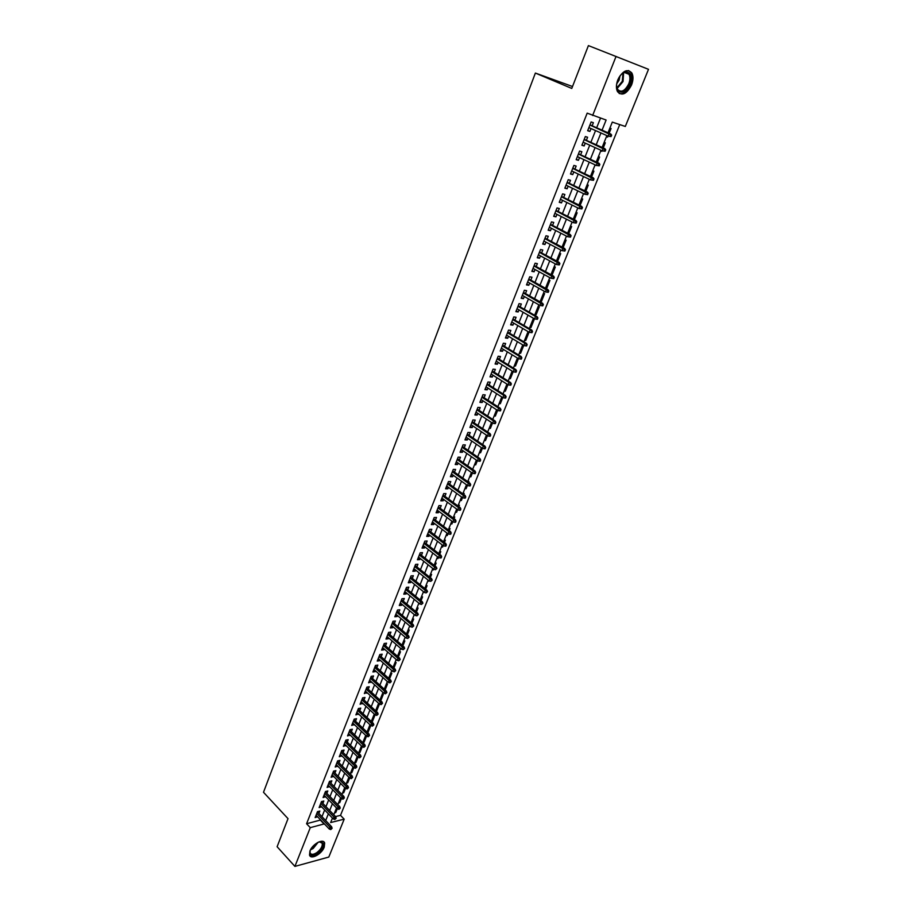 <?xml version="1.0" encoding="UTF-8"?>
<svg xmlns="http://www.w3.org/2000/svg" width="912" height="912" viewBox="0 0 912 912"><rect width="100%" height="100%" fill="white"/><g stroke="black" fill="none" stroke-linecap="round" stroke-linejoin="round"><path stroke-width="1.37" d="M309.932 850.999C312.451 843.999 323.384 838.151 324.661 843.053L324.227 847.18C321.731 854.111 310.832 860.016 309.521 855.08L309.932 850.999M617.834 79.8C622.679 70.68 627.353 68.4 631.845 72.983C633.452 76.163 633.35 80.165 631.549 84.964C626.704 94.061 622.03 96.296 617.527 91.679C615.965 88.544 616.056 84.577 617.834 79.8M572.519 86.515L535.378 73.063L263.5 792.277L288.021 818.645L277.111 846.724L294.907 866.4L310.274 827.651L324.341 823.867M535.378 73.063L571.767 88.441L588.411 45.6L648.5 69.323L625.313 126.46L612.294 122.105L608.008 132.776M335.559 816.582L340.507 815.351L619.738 124.602M340.507 815.351L344.189 819.158L328.81 857.052L294.907 866.4M318.892 813.436L319.838 811.042L317.513 811.6L315.142 817.585L317.57 816.753M322.859 803.426L323.817 801.032L321.491 801.58L319.109 807.599L321.548 806.744M326.861 793.372L327.818 790.966L325.493 791.491L323.087 797.544L325.55 796.678M330.885 783.248L331.843 780.832L329.517 781.345L327.1 787.432L329.574 786.554M334.932 773.068L335.901 770.629L333.575 771.13L331.136 777.263L333.621 776.363M339.002 762.82L339.971 760.38L337.645 760.859L335.206 767.026L337.691 766.114M343.106 752.503L344.075 750.052L341.749 750.519L339.287 756.732L341.795 755.797M347.221 742.129L348.202 739.666L345.876 740.111L343.402 746.358L345.922 745.412M351.371 731.686L352.363 729.212L350.037 729.646L347.54 735.938L350.071 734.969M355.555 721.175L356.535 718.702L354.209 719.112L351.701 725.439L354.255 724.459M359.75 710.608L360.742 708.122L358.416 708.51L355.885 714.883L358.45 713.879M363.979 699.971L364.971 697.463L362.645 697.84L360.103 704.258L362.68 703.232M368.231 689.267L369.235 686.747L366.909 687.112L364.355 693.565L366.943 692.516M372.518 678.494L373.521 675.963L371.195 676.305L368.619 682.803L371.23 681.743M376.827 667.641L377.83 665.11L375.505 665.441L372.917 671.973L375.242 671.631L375.539 670.89M381.159 656.731L382.174 654.189L379.848 654.497L377.237 661.063L379.563 660.755L379.871 659.969M385.525 645.753L386.54 643.199L384.214 643.484L381.592 650.096L383.918 649.8L384.237 648.979M389.914 634.695L390.94 632.13L388.615 632.404L385.97 639.061L388.295 638.776L388.637 637.921M394.337 623.58L395.363 621.004L393.038 621.243L390.382 627.946L392.707 627.684L393.061 626.795M398.783 612.385L399.821 609.797L397.495 610.025L394.816 616.763L397.142 616.523L397.507 615.589M403.264 601.111L404.301 598.511L401.975 598.728L399.285 605.511L401.611 605.294L401.987 604.314M407.767 589.768L408.804 587.157L406.49 587.351L403.777 594.179L406.102 593.986L406.501 592.971M412.304 578.356L413.353 575.734L411.027 575.905L408.302 582.779L410.628 582.597L411.038 581.548M416.875 566.865L417.924 564.232L415.598 564.38L412.851 571.3L415.177 571.14L415.61 570.046M421.469 555.305L422.518 552.649L420.204 552.786L417.434 559.751L419.759 559.603L420.215 558.475M426.098 543.655L427.158 540.998L424.832 541.112L422.051 548.123L424.376 547.998L424.844 546.824M430.749 531.935L431.821 529.268L429.495 529.359L426.702 536.416L429.016 536.313L429.495 535.093M435.446 520.148L436.506 517.457L434.192 517.526L431.376 524.628L433.69 524.56L434.192 523.283M440.165 508.269L441.237 505.567L438.923 505.613L436.084 512.772L438.398 512.715L438.911 511.404M444.908 496.31L445.991 493.609L443.677 493.62L440.815 500.825L443.129 500.791L443.665 499.445M449.696 484.272L450.779 481.559L448.465 481.559L445.58 488.809L447.895 488.798L448.453 487.396M454.507 472.165L455.59 469.429L453.287 469.406L450.391 476.702L452.694 476.714L453.275 475.266M459.352 459.967L460.446 457.22L458.132 457.174L455.225 464.516L457.528 464.55L458.12 463.068M464.242 447.678L465.337 444.931L463.022 444.851L460.093 452.249L462.395 452.306L463.011 450.779M469.156 435.32L470.25 432.55L467.947 432.459L464.983 439.903L467.297 439.983L467.924 438.398M474.092 422.872L475.198 420.09L472.895 419.965L469.919 427.466L472.222 427.58L472.872 425.938M479.074 410.343L480.191 407.539L477.888 407.402L474.89 414.949L477.193 415.085L477.865 413.398M484.09 397.723L485.207 394.907L482.904 394.736L479.894 402.352L482.197 402.5L482.881 400.767M489.14 385.012L490.268 382.185L487.966 382.003L484.922 389.652L487.225 389.834L487.931 388.056M494.224 372.221L495.353 369.383L493.05 369.166L489.995 376.873L492.298 377.078L493.027 375.242M499.343 359.339L500.483 356.489L498.18 356.239L495.102 364.002L497.393 364.23L498.146 362.349M504.496 346.366L505.636 343.505L503.344 343.231L500.243 351.052L502.535 351.302L503.31 349.364M509.694 333.302L510.834 330.418L508.543 330.121L505.419 337.999L507.71 338.284L508.497 336.289M514.915 320.146L516.067 317.251L513.775 316.931L510.629 324.854L512.92 325.162L513.73 323.133M520.182 306.899L521.333 303.992L519.053 303.639L515.884 311.63L518.176 311.961L519.008 309.863M525.483 293.561L526.646 290.643L524.354 290.255L521.174 298.304L523.454 298.657L524.309 296.514M530.83 280.121L531.992 277.191L529.712 276.781L526.498 284.886L528.778 285.274L529.655 283.062M536.199 266.589L537.373 263.648L535.093 263.203L531.856 271.366L534.136 271.776L535.036 269.519M541.614 252.966L542.8 250.002L540.52 249.535L537.259 257.754L539.539 258.199L540.463 255.884M547.075 239.24L548.26 236.265L545.98 235.775L542.697 244.04L544.977 244.519L545.912 242.147M552.569 225.412L553.755 222.425L551.486 221.901L548.18 230.234L550.449 230.736L551.418 228.308M558.098 211.493L559.295 208.483L557.027 207.936L553.698 216.326L555.967 216.862L556.958 214.366M563.673 197.471L564.87 194.45L562.601 193.868L559.25 202.316L561.518 202.886L562.533 200.332M569.282 183.335L570.49 180.302L568.233 179.687L564.847 188.203L567.116 188.795L568.153 186.196M574.936 169.108L576.156 166.064L573.887 165.414L570.49 173.998L572.747 174.614L573.808 171.946M580.636 154.778L581.856 151.711L579.599 151.039L576.167 159.68L578.425 160.33L579.519 157.594M586.37 140.334L587.602 137.256L585.344 136.549L581.89 145.259L584.147 145.943L585.253 143.15M606.469 136.606L607.597 137.108L608.008 136.093M609.136 133.277L611.063 128.512L609.877 128.125M600.746 150.833L602.091 150.776M603.231 147.949L605.306 142.808L604.12 142.443M595.057 164.969L596.231 165.357M597.371 162.507L599.583 157.012L598.397 156.659M591.557 176.962L593.906 171.114L592.72 170.772M585.789 191.315L588.274 185.113L587.089 184.794M580.055 205.553L582.688 199.01L581.491 198.713M574.366 219.689L577.125 212.815L575.939 212.53M568.712 233.734L571.619 226.518L570.422 226.244M563.103 247.665L566.135 240.13L564.938 239.867M557.54 261.505L560.698 253.639L559.501 253.399M551.03 274.478L552.079 275.059L555.305 267.056L554.108 266.828M545.695 287.747L546.744 288.329L549.936 280.372L548.739 280.166M540.394 300.914L541.443 301.496L544.612 293.607L543.415 293.413M535.139 313.99L536.176 314.583L539.323 306.751L538.126 306.557M529.918 326.975L530.944 327.579L534.079 319.793L532.87 319.622M524.731 339.88L525.745 340.484L528.857 332.755L527.66 332.595M519.578 352.682L520.592 353.297L523.682 345.625L522.473 345.477M514.459 365.404L515.474 366.031L518.438 358.655M509.386 378.047L510.378 378.674L513.171 371.731M504.336 390.598L505.328 391.225L507.95 384.727M499.32 403.058L500.312 403.697L502.751 397.621M494.35 415.439L495.319 416.089L497.599 410.434M489.402 427.739L490.371 428.389L492.48 423.145M484.489 439.96L485.446 440.621L487.396 435.776M479.609 452.09L480.567 452.762L482.345 448.328M474.753 464.151L475.711 464.824L477.329 460.788M469.942 476.121L470.888 476.805L472.359 473.157M473.613 470.045L473.009 469.612M465.154 488.023L466.1 488.707L467.411 485.458M468.665 482.323L468.973 481.57L467.753 481.57M460.412 499.844L461.347 500.528L462.498 497.656M463.763 494.521L464.197 493.438L462.977 493.449M455.681 511.586L456.616 512.27L457.619 509.785M458.884 506.639L459.443 505.237L458.234 505.259M450.995 523.249L451.919 523.944L452.774 521.824M454.039 518.666L454.735 516.944L453.515 516.979M446.333 534.831L447.256 535.538L447.952 533.794M449.228 530.624L450.049 528.584L448.829 528.629M441.704 546.345L442.616 547.052L443.175 545.672M444.452 542.492L445.398 540.155L444.178 540.212M437.11 557.791L438.011 558.497L438.421 557.471M439.709 554.291L440.77 551.646L439.55 551.714M432.539 569.156L433.439 569.875L433.702 569.202M434.99 566.01L436.175 563.057L434.956 563.137M427.99 580.442L429.016 580.841M430.304 577.649L431.615 574.4L430.396 574.48M425.653 589.209L427.078 585.664L425.858 585.766M421.025 600.689L422.575 596.858L421.355 596.972M416.442 612.1L418.095 607.985L416.875 608.11M411.871 623.443L413.649 619.043L412.429 619.168M407.345 634.706L409.226 630.021L408.006 630.169M402.842 645.89L404.837 640.942L403.606 641.09M398.362 657.016L400.471 651.784L399.251 651.943M393.916 668.063L396.127 662.557L394.907 662.728M389.504 679.03L391.818 673.273L390.598 673.455M385.115 689.939L387.543 683.92L386.312 684.103M380.749 700.769L383.279 694.488L382.06 694.693M375.698 710.505L376.531 711.28L379.05 704.999L377.83 705.215M371.515 720.913L372.335 721.688L374.843 715.453L373.624 715.669M367.354 731.253L368.174 732.028L370.671 725.838L369.44 726.055M363.227 741.536L364.036 742.311L366.51 736.155L365.29 736.383M359.111 751.75L359.921 752.525L362.258 746.723M355.03 761.896L355.84 762.683L358.028 757.234M350.972 771.985L351.77 772.783L353.833 767.665M346.948 782.017L347.734 782.815L349.661 778.039M342.935 791.981L343.721 792.779L345.511 788.344M338.945 801.899L339.731 802.697L341.384 798.581M606.423 136.72L607.597 137.108M600.689 150.982L601.863 151.346M594.989 165.14L596.174 165.482M551.475 274.945L552.079 275.059M545.536 288.124L546.744 288.329M540.235 301.313L541.443 301.496M534.968 314.412L536.176 314.583M529.735 327.419L530.944 327.579M524.548 340.336L525.745 340.484M519.384 353.172L520.592 353.297M517.332 358.279L517.925 358.336M514.265 365.906L515.474 366.031M509.17 378.571L510.378 378.674M504.119 391.134L505.328 391.225M499.103 403.617L500.312 403.697M494.11 416.02L495.319 416.089M489.163 428.344L490.371 428.389M484.238 440.576L485.446 440.621M479.347 452.728L480.567 452.762M474.502 464.801L475.711 464.824M469.669 476.794L470.888 476.805M464.881 488.707L466.1 488.707M460.127 500.54L461.347 500.528M455.396 512.305L456.616 512.27M450.699 523.978L451.919 523.944M446.036 535.583L447.256 535.538M441.397 547.12L442.616 547.052M436.791 558.577L438.011 558.497M432.22 569.954L433.439 569.875M427.671 581.263L428.891 581.161M423.145 592.492L424.342 592.39M418.665 603.664L419.36 603.596M371.663 721.814L372.335 721.688M367.16 732.222L368.174 732.028M362.816 742.55L364.036 742.311M361.163 746.654L362.007 746.483M358.701 752.776L359.921 752.525M354.608 762.945L355.84 762.683M350.55 773.045L351.77 772.783M346.514 783.089L347.734 782.815M342.502 793.064L343.721 792.779M338.512 802.993L339.731 802.697M334.544 812.843L335.764 812.546L337.292 808.762M602.057 130.154L606.115 120.031L587.18 113.145L306.58 823.741L320.659 819.991M321.982 816.673L324.649 809.97M325.972 806.653L328.673 799.892M329.996 796.586L332.72 789.758M334.031 786.44L336.79 779.555M338.101 776.249L340.883 769.283M342.194 765.989L344.998 758.955M346.309 755.66L349.148 748.558M350.459 745.264L353.32 738.093M354.62 734.81L357.515 727.571M358.815 724.288L361.733 716.969M363.044 713.697L365.986 706.31M367.285 703.049L370.261 695.582M371.56 692.322L374.57 684.787M375.869 681.538L378.902 673.922M380.201 670.673L383.268 662.99M384.556 659.752L387.646 651.977M388.945 648.751L392.069 640.908M393.357 637.682L396.515 629.759M397.792 626.533L400.984 618.541M402.272 615.326L405.487 607.244M406.763 604.04L410.024 595.878M411.301 592.675L414.584 584.432M415.861 581.24L419.178 572.918M420.443 569.738L423.795 561.325M425.06 558.144L428.458 549.651M429.712 546.482L433.132 537.909M434.397 534.751L437.851 526.076M439.105 522.929L442.594 514.174M443.848 511.028L447.382 502.193M448.624 499.058L452.192 490.12M453.435 486.997L457.037 477.979M458.28 474.867L461.905 465.747M463.148 462.646L466.819 453.435M468.05 450.334L471.766 441.043M472.997 437.954L476.737 428.56M477.968 425.482L481.753 415.986M482.972 412.919L486.791 403.343M488.011 400.277L491.876 390.598M493.084 387.554L496.994 377.762M498.203 374.729L502.147 364.846M503.344 361.825L507.334 351.838M508.531 348.829L512.555 338.74M513.752 335.73L517.811 325.538M519.008 322.552L523.112 312.257M524.297 309.282L528.447 298.874M529.633 295.91L533.816 285.399M535.002 282.446L539.231 271.833M540.406 268.892L544.681 258.164M545.843 255.235L550.175 244.393M551.338 241.475L555.704 230.519M556.856 227.624L561.268 216.554M562.419 213.67L566.876 202.487M568.028 199.614L572.531 188.317M573.671 185.455L578.219 174.044M579.359 171.194L583.954 159.657M585.082 156.83L589.733 145.168M590.851 142.363L595.547 130.576M596.665 127.783L600.506 118.15M592.15 125.799L593.381 122.698L591.136 121.957L587.659 130.724L589.904 131.442L591.044 128.581M306.58 823.741L310.274 827.651M592.629 115.505L616.056 56.419M325.675 820.538L328.366 813.835M329.688 810.506L332.401 803.734M333.735 800.417L336.471 793.577M337.793 790.259L340.564 783.351M341.886 780.045L344.679 773.068M346.001 769.762L348.817 762.717M350.14 759.422L352.99 752.309M354.312 749.014L357.185 741.832M358.507 738.538L361.403 731.287M362.725 728.004L365.655 720.674M366.966 717.391L369.93 709.992M371.241 706.72L374.239 699.242M375.539 695.981L378.56 688.435M379.871 685.174L382.926 677.548M384.226 674.287L387.304 666.592M388.603 663.343L391.727 655.568M393.015 652.319L396.161 644.465M397.461 641.239L400.63 633.293M401.93 630.067L405.133 622.052M406.421 618.838L409.67 610.744M410.947 607.529L414.23 599.355M415.507 596.14L418.813 587.887M420.09 584.683L423.43 576.35M424.707 573.158L428.081 564.733M429.358 561.553L432.767 553.037M434.032 549.868L437.475 541.261M438.752 538.103L442.229 529.416M443.483 526.258L446.994 517.48M448.259 514.334L451.805 505.476M453.07 502.33L456.65 493.381M457.904 490.257L461.518 481.217M462.772 478.093L466.431 468.95M467.674 465.838L471.367 456.616M472.61 453.515L476.338 444.19M477.58 441.1L481.354 431.684M482.585 428.594L486.392 419.087M487.624 416.009L491.465 406.41M492.697 403.343L496.584 393.631M497.804 390.587L501.725 380.771M502.945 377.728L506.912 367.821M508.132 364.8L512.134 354.791M513.342 351.77L517.389 341.658M518.597 338.648L522.69 328.434M523.887 325.436L528.014 315.107M529.211 312.121L533.383 301.701M534.58 298.726L538.798 288.192M539.984 285.228L544.247 274.58M545.422 271.639L549.731 260.878M550.905 257.948L555.26 247.072M556.423 244.154L560.823 233.176M561.986 230.269L566.432 219.165M567.583 216.281L572.075 205.063M573.226 202.179L577.763 190.859M578.903 187.986L583.498 176.54M584.638 173.69L589.266 162.119M590.395 159.281L595.08 147.596M596.209 144.78L600.94 132.958M332.447 818.075L330.646 822.544L344.189 819.158M606.879 135.592L602.114 147.436M600.974 150.263L596.254 161.994M595.114 164.833L590.452 176.438M589.3 179.299L584.683 190.779M583.532 193.652L578.96 205.018M577.798 207.902L573.272 219.142M572.109 222.049L567.64 233.176M566.466 236.094L562.031 247.106M560.857 250.036L556.468 260.935M555.294 263.876L550.951 274.66M549.765 277.613L545.467 288.295M544.282 291.259L540.029 301.826M538.832 304.802L534.626 315.267M533.429 318.254L529.268 328.605M528.059 331.603L523.933 341.852M522.724 344.873L518.643 355.007M517.423 358.04L513.399 368.072M512.168 371.104L508.178 381.045M506.947 384.089L503.002 393.927M501.771 396.982L497.849 406.718M496.618 409.784L492.742 419.417M491.511 422.495L487.669 432.037M486.427 435.127L482.63 444.566M481.388 447.667L477.626 457.003M476.383 460.115L472.655 469.372M471.401 472.484L467.719 481.639M466.465 484.774L462.817 493.837M461.563 496.972L457.949 505.943M456.684 509.09L453.116 517.97M451.85 521.128L448.316 529.929M447.04 533.087L443.54 541.796M442.263 544.966L438.797 553.584M437.521 556.765L434.089 565.292M432.801 568.484L429.415 576.931M428.127 580.123L424.764 588.479M423.476 591.694L420.147 599.971M418.859 603.174L415.564 611.371M414.265 614.597L411.004 622.702M409.705 625.928L406.478 633.965M405.179 637.192L401.975 645.149M400.676 648.386L397.507 656.264M396.207 659.513L393.072 667.299M391.761 670.559L388.66 678.277M387.349 681.538L384.271 689.176M382.96 692.436L379.916 700.006M378.605 703.277L375.596 710.767M374.273 714.05L371.287 721.46M369.976 724.744L367.023 732.085M365.701 735.38L362.771 742.653M361.448 745.948L358.553 753.141M357.23 756.447L354.358 763.572M353.035 766.878L350.197 773.935M348.863 777.241L346.058 784.229M344.725 787.546L341.943 794.466M340.598 797.783L337.85 804.635M336.505 807.964L333.781 814.747M320.545 820.287L324.227 824.163M587.75 130.484L589.904 131.442M334.989 811.748L335.764 812.546M582.004 144.962L584.147 145.943M576.304 159.338L578.425 160.33M570.638 173.611L572.747 174.614M565.018 187.781L567.116 188.795M559.444 201.848L561.518 202.886M553.903 215.813L555.967 216.862M548.397 229.676L550.449 230.736M542.936 243.436L544.977 244.519M537.51 257.104L539.539 258.199M532.129 270.67L534.136 271.776M526.783 284.145L528.778 285.274M521.482 297.529L523.454 298.657M516.203 310.81L518.176 311.961M510.971 324.011L512.92 325.162M505.772 337.109L507.71 338.284M500.608 350.117L502.535 351.302M495.49 363.033L497.393 364.23M490.394 375.869L492.298 377.078M485.344 388.615L487.225 389.834M480.316 401.269L482.197 402.5M475.334 413.831L477.193 415.085M470.375 426.314L472.222 427.58M465.462 438.718L467.297 439.983M460.571 451.03L462.395 452.306M455.715 463.262L457.528 464.55M450.904 475.414L452.694 476.714M446.105 487.487L447.895 488.798M441.351 499.48L443.129 500.791M436.631 511.381L438.398 512.715M431.935 523.214L433.69 524.56M427.272 534.968L429.016 536.313M422.644 546.641L424.376 547.998M418.038 558.235L419.759 559.603M413.467 569.761L415.177 571.14M408.929 581.206L410.628 582.597M404.415 592.583L406.102 593.986M399.923 603.881L401.611 605.294M395.477 615.11L397.142 616.523M391.054 626.27L392.707 627.684M386.654 637.351L388.295 638.776M382.288 648.364L383.918 649.8M377.944 659.308L379.563 660.755M373.624 670.172L375.242 671.631M369.337 680.979L370.945 682.45M365.085 691.718L366.67 693.188M360.844 702.388L362.429 703.87M356.638 712.99L358.211 714.472M352.465 723.524L354.027 725.017M348.304 733.989L349.866 735.494M344.177 744.397L345.728 745.902M340.073 754.737L341.612 756.253M336.004 765.02L337.531 766.536M331.945 775.234L333.461 776.762M327.921 785.38L329.426 786.919M323.92 795.469L325.413 797.008M319.941 805.501L321.423 807.04M315.985 815.465L317.467 817.015M611.051 136.595L611.656 135.113L610.755 134.828L610.162 136.31L611.051 136.595L608.133 136.15L588.89 127.623M610.162 136.31L608.133 136.15L609.205 133.494L610.812 134.007L589.996 124.841M610.755 134.828L589.927 125.001M611.656 135.113L610.812 134.007M617.88 79.8C619.681 75.605 622.075 72.994 625.073 71.934C630.602 71.752 632.164 75.856 629.747 84.269C625.552 95.635 614.027 94.073 617.059 82.388L617.88 79.8M616.649 85.945L617.527 89.262C621.14 92.956 624.88 91.154 628.756 83.881C630.203 80.028 630.283 76.836 628.995 74.294L624.424 72.458L621.448 74.237M619.966 75.97L619.168 80.039L616.808 83.676M619.18 93.514C623.591 94.381 627.399 91.405 630.614 84.588C632.404 79.823 632.506 75.856 630.91 72.686L628.619 70.543M318.47 842.095L321.446 841.787C324.569 844.216 323.201 848.046 317.353 853.29C311.87 856.402 309.453 855.57 310.08 850.805L310.297 850.189M310.091 850.634L310.091 852.868C311.163 854.886 313.443 854.772 316.931 852.549C320.91 849.334 322.677 846.233 322.221 843.235L319.382 841.833M309.715 855.513C311.482 856.778 314.07 856.277 317.467 854.008C322.415 850.03 324.592 846.176 324.022 842.471L323.623 841.719M605.135 151.278L605.728 149.807L604.827 149.534L604.234 151.004L605.135 151.278L602.216 150.833L583.11 142.169M604.234 151.004L602.216 150.833L603.277 148.2L604.895 148.69L584.227 139.365M604.827 149.534L584.147 139.559M605.728 149.807L604.895 148.69M599.252 165.847L599.845 164.399L598.945 164.137L598.363 165.585L599.252 165.847L596.357 165.414L577.387 156.613M598.363 165.585L596.357 165.414L597.406 162.792L599.024 163.271L578.504 153.797M598.945 164.137L578.413 154.025M599.845 164.399L599.024 163.271M593.427 180.314L594.008 178.877L593.108 178.627L592.526 180.063L593.427 180.314L590.531 179.881L571.699 170.943M592.526 180.063L590.531 179.881L591.569 177.281L593.188 177.737L572.827 168.104M593.108 178.627L572.725 168.367M594.008 178.877L593.188 177.737M587.636 194.678L588.206 193.241L587.305 193.013L586.735 194.438L587.636 194.678L584.752 194.245L566.056 185.17M586.735 194.438L584.752 194.245L585.789 191.668L587.408 192.09L567.184 182.32M587.305 193.013L567.07 182.617M588.206 193.241L587.408 192.09M581.879 208.928L582.46 207.514L581.548 207.286L580.978 208.711L581.879 208.928L579.006 208.506L560.447 199.295M580.978 208.711L579.006 208.506L580.043 205.941L581.662 206.351L561.587 196.433M581.548 207.286L561.45 196.764M582.46 207.514L581.662 206.351M576.179 223.087L576.749 221.673L575.837 221.456L575.267 222.87L576.179 223.087L573.306 222.653L554.884 213.317M575.267 222.87L573.306 222.653L574.332 220.123L575.962 220.499L556.024 210.444M575.837 221.456L555.887 210.809M576.749 221.673L575.962 220.499M570.513 237.131L571.072 235.729L570.171 235.535L569.601 236.938L570.513 237.131L567.652 236.71L549.366 227.248M569.601 236.938L567.652 236.71L568.666 234.19L570.296 234.555L550.506 224.352M570.171 235.535L550.358 224.751M571.072 235.729L570.296 234.555M564.881 251.074L565.451 249.694L564.539 249.5L563.981 250.891L564.881 251.074L562.043 250.663L543.883 241.064M563.981 250.891L562.043 250.663L563.046 248.155L564.676 248.497L545.034 238.157M564.539 249.5L544.863 238.591M565.451 249.694L564.676 248.497M559.307 264.925L559.865 263.545L558.953 263.374L558.395 264.754L559.307 264.925L556.468 264.514L538.433 254.79M558.395 264.754L556.468 264.514L557.471 262.029L559.102 262.337L539.585 251.872M558.953 263.374L539.414 252.328M559.865 263.545L559.102 262.337M553.755 278.673L554.314 277.305L553.402 277.134L552.854 278.502L553.755 278.673L550.928 278.263L533.03 268.413M552.854 278.502L550.928 278.263L551.931 275.789L553.561 276.085L534.193 265.483M553.402 277.134L533.999 265.973M554.314 277.305L553.561 276.085M548.26 292.319L548.807 290.962L547.895 290.803L547.348 292.171L548.26 292.319L545.444 291.908L527.66 281.945M547.348 292.171L545.444 291.908L546.425 289.457L548.066 289.731L528.823 279.004M547.895 290.803L528.618 279.517M548.807 290.962L548.066 289.731M542.788 305.873L543.335 304.517L542.423 304.38L541.876 305.725L542.788 305.873L539.984 305.463L522.325 295.385M541.876 305.725L539.984 305.463L540.964 303.035L542.606 303.286L523.499 292.421M542.423 304.38L523.283 292.969M543.335 304.517L542.606 303.286M536.997 317.855L536.45 319.189L537.362 319.325L537.909 317.98L535.538 316.51L534.569 318.915L517.036 308.723M517.982 306.329L535.538 316.51L537.179 316.738L518.21 305.759M537.909 317.98L537.179 316.738M534.569 318.915L536.45 319.189M531.605 331.227L531.069 332.561L531.981 332.686L532.517 331.352L530.157 329.882L529.188 332.276L511.78 321.97M512.726 319.588L530.157 329.882L531.799 330.098L512.966 318.983M532.517 331.352L531.799 330.098M529.188 332.276L531.069 332.561M526.247 344.519L525.711 345.842L526.634 345.944L527.159 344.622L524.81 343.163L523.853 345.545L506.559 335.126M507.494 332.766L524.81 343.163L526.452 343.368L507.745 332.128M527.159 344.622L526.452 343.368M523.853 345.545L525.711 345.842M520.934 357.709L520.399 359.02L521.322 359.111L521.846 357.8L519.498 356.353L518.552 358.724L501.372 348.19M502.307 345.842L519.498 356.353L521.151 356.535L502.569 345.181M521.846 357.8L521.151 356.535M518.552 358.724L520.399 359.02M515.656 370.808L515.132 372.107L516.044 372.199L516.568 370.888L514.231 369.451L513.285 371.8L496.231 361.152M497.154 358.826L514.231 369.451L515.873 369.611L497.428 358.142M516.568 370.888L515.873 369.611M513.285 371.8L515.132 372.107M510.412 383.804L509.888 385.103L510.811 385.183L511.336 383.884L508.999 382.459L508.052 384.796L491.123 374.034M492.035 371.731L508.999 382.459L510.64 382.595L492.32 371.013M511.336 383.884L510.64 382.595M508.052 384.796L509.888 385.103M505.214 396.72L504.689 398.008L505.613 398.077L506.126 396.788L503.8 395.375L502.865 397.689L486.039 386.836M486.951 384.533L503.8 395.375L505.453 395.5L487.247 383.792M506.126 396.788L505.453 395.5M502.865 397.689L504.689 398.008M500.038 409.545L499.525 410.822L500.449 410.879L500.962 409.602L498.636 408.2L497.713 410.503L481 399.536M481.912 397.256L498.636 408.2L500.289 408.302L482.209 396.492M500.962 409.602L500.289 408.302M497.713 410.503L499.525 410.822M494.908 422.29L494.395 423.556L495.319 423.601L495.82 422.336L493.506 420.934L492.594 423.225L475.996 412.156M476.896 409.887L493.506 420.934L495.159 421.025L477.215 409.1M495.82 422.336L495.159 421.025M492.594 423.225L494.395 423.556M489.812 434.933L489.299 436.198L490.223 436.232L490.724 434.967L488.422 433.588L487.498 435.856L471.025 424.684M471.914 422.438L488.422 433.588L490.075 433.656L472.245 421.618M490.724 434.967L490.075 433.656M487.498 435.856L489.299 436.198M484.751 447.496L484.238 448.75L485.161 448.772L485.663 447.518L483.36 446.15L482.459 448.396L466.089 437.133M466.978 434.899L483.36 446.15L485.013 446.196L467.309 434.055M485.663 447.518L485.013 446.196M482.459 448.396L484.238 448.75M479.723 459.967L479.222 461.21L480.134 461.233L480.635 459.99L478.344 458.622L477.443 460.856L461.187 449.502M462.065 447.279L478.344 458.622L479.997 458.656L462.407 446.413M480.635 459.99L479.997 458.656M477.443 460.856L479.222 461.21M474.73 472.359L474.229 473.602L475.152 473.602L475.642 472.37L473.351 471.014L472.462 473.237L456.308 461.78M457.186 459.568L473.351 471.014L475.015 471.025L457.539 458.679M475.642 472.37L475.015 471.025M472.462 473.237L474.229 473.602M469.771 484.671L469.27 485.891L470.193 485.891L470.683 484.671L468.403 483.326L467.514 485.526L451.474 473.978M452.341 471.789L468.403 483.326L470.056 483.314L452.705 470.866M470.683 484.671L470.056 483.314M467.514 485.526L469.27 485.891M464.835 496.892L464.345 498.112L465.268 498.1L465.758 496.88L463.478 495.547L462.601 497.735L446.663 486.085M447.53 483.919L463.478 495.547L465.143 495.524L447.906 482.972M465.758 496.88L465.143 495.524M462.601 497.735L464.345 498.112M459.944 509.033L459.466 510.241L460.389 510.218L460.868 509.01L458.599 507.688L457.721 509.865L441.887 498.123M442.742 495.957L458.599 507.688L460.252 507.653L443.129 494.999M460.868 509.01L460.252 507.653M457.721 509.865L459.466 510.241M455.088 521.094L454.609 522.291L455.533 522.257L456.011 521.06L453.743 519.737L452.876 521.903L437.144 510.07M437.999 507.927L453.743 519.737L455.407 519.692L438.387 506.935M456.011 521.06L455.407 519.692M452.876 521.903L454.609 522.291M450.266 533.064L449.776 534.261L450.71 534.215L451.189 533.03L448.921 531.719L448.054 533.862L432.436 521.949M433.28 519.817L448.921 531.719L450.585 531.65L433.679 518.803M451.189 533.03L450.585 531.65M448.054 533.862L449.776 534.261M445.466 544.966L444.988 546.151L445.911 546.106L446.39 544.92L444.133 543.62L443.278 545.752L427.762 533.748M428.594 531.628L444.133 543.62L445.797 543.529L429.005 530.59M446.39 544.92L445.797 543.529M443.278 545.752L444.988 546.151M440.701 556.776L440.234 557.962L441.157 557.905L441.625 556.719L439.379 555.431L438.524 557.551L423.111 545.467M423.943 543.358L439.379 555.431L441.043 555.34L424.365 542.298M441.625 556.719L441.043 555.34M438.524 557.551L440.234 557.962M435.97 568.518L435.503 569.692L436.905 568.45L434.648 567.173L433.804 569.282L418.494 557.107M419.315 555.009L434.648 567.173L436.324 567.059L419.748 553.937M436.905 568.45L436.324 567.059M433.804 569.282L435.503 569.692M431.273 580.18L430.806 581.343L432.197 580.112L429.962 578.835L429.119 580.921L413.9 568.666M414.721 566.591L429.962 578.835L431.627 578.71L415.165 565.486M432.197 580.112L431.627 578.71M429.119 580.921L430.806 581.343M426.611 591.763L426.143 592.914L427.534 591.683L425.3 590.417L424.456 592.492L409.34 580.157M410.161 578.094L425.3 590.417L426.964 590.269L410.605 576.977M427.534 591.683L426.964 590.269M424.456 592.492L426.143 592.914M421.971 603.265L421.504 604.417L422.894 603.185L420.66 601.92L419.828 603.983L404.814 591.569M405.623 589.517L420.66 601.92L422.336 601.772L406.079 588.377M422.894 603.185L422.336 601.772M419.828 603.983L421.504 604.417M417.365 614.699L416.898 615.839L418.289 614.608L416.066 613.354L415.234 615.406L400.311 602.912M401.12 600.871L416.066 613.354L417.73 613.183L401.588 599.708M418.289 614.608L417.73 613.183M415.234 615.406L416.898 615.839M412.783 626.065L412.327 627.194L413.706 625.951L411.494 624.72L410.674 626.749L395.842 614.175M396.652 612.157L411.494 624.72L413.159 624.526L397.119 610.972M413.706 625.951L413.159 624.526M410.674 626.749L412.327 627.194M408.234 637.34L407.778 638.468L409.169 637.226L406.946 635.995L406.136 638.024L391.408 625.37M392.206 623.363L406.946 635.995L408.622 635.801L392.684 622.155M409.169 637.226L408.622 635.801M406.136 638.024L407.778 638.468M403.72 648.557L403.264 649.675L404.643 648.432L402.443 647.212L401.633 649.219L386.996 636.496M387.782 634.501L402.443 647.212L404.107 646.996L388.273 633.27M404.643 648.432L404.107 646.996M401.633 649.219L403.264 649.675M399.228 659.695L398.783 660.801L400.163 659.558L397.951 658.35L397.153 660.345L382.607 647.543M383.393 645.559L397.951 658.35L399.627 658.122L383.884 644.317M400.163 659.558L399.627 658.122M397.153 660.345L398.783 660.801M394.771 670.753L394.326 671.859L395.705 670.616L393.505 669.408L392.707 671.392L378.252 658.521M379.027 656.549L393.505 669.408L395.17 669.169L379.529 655.295M395.705 670.616L395.17 669.169M392.707 671.392L394.326 671.859M390.336 681.754L389.903 682.849L391.271 681.606L390.336 681.754L389.082 680.409L388.284 682.381L373.92 669.431M374.695 667.47L389.082 680.409L390.746 680.147L375.208 666.193M391.271 681.606L390.746 680.147M388.284 682.381L389.903 682.849M385.936 692.675L385.502 693.758L386.87 692.527L385.936 692.675L384.682 691.33L383.895 693.291L369.622 680.272M370.397 678.334L384.682 691.33L386.357 691.057L370.91 677.023M386.87 692.527L386.357 691.057M383.895 693.291L385.502 693.758M381.569 703.528L381.125 704.611L382.493 703.369L381.569 703.528L380.315 702.183L379.529 704.132L365.347 691.045M366.111 689.119L380.315 702.183L381.98 701.898L366.635 687.796M382.493 703.369L381.98 701.898M379.529 704.132L381.125 704.611M377.215 714.313L376.781 715.384L378.149 714.142L377.215 714.313L375.972 712.967L375.197 714.905L361.095 701.75M361.859 699.835L375.972 712.967L377.648 712.671L362.395 698.489M378.149 714.142L377.648 712.671M375.197 714.905L376.781 715.384M372.894 725.029L372.472 726.089L373.829 724.858L372.894 725.029L371.663 723.683L370.888 725.61L356.877 712.386M357.641 710.482L371.663 723.683L373.327 723.376L358.177 709.126M373.829 724.858L373.327 723.376M370.888 725.61L372.472 726.089M368.608 735.676L368.186 736.736L369.542 735.494L368.608 735.676L367.376 734.331L366.601 736.246L352.682 722.965M353.434 721.061L367.376 734.331L369.041 734.012L353.981 719.693M369.542 735.494L369.041 734.012M366.601 736.246L368.186 736.736M364.344 746.255L363.922 747.304L365.279 746.073L364.344 746.255L363.113 744.91L362.349 746.814L348.521 733.465M349.262 731.584L363.113 744.91L364.789 744.58L349.82 730.193M365.279 746.073L364.789 744.58M362.349 746.814L363.922 747.304M360.103 756.766L359.681 757.815L361.038 756.572L360.103 756.766L358.883 755.432L358.12 757.313L344.371 743.907M345.124 742.026L358.883 755.432L360.559 755.09L345.682 740.624M361.038 756.572L360.559 755.09M358.12 757.313L359.681 757.815M355.897 767.22L355.475 768.257L356.831 767.015L355.897 767.22L354.677 765.875L353.924 767.756L340.256 754.281M340.997 752.411L354.677 765.875L356.353 765.521L341.567 750.986M356.831 767.015L356.353 765.521M353.924 767.756L355.475 768.257M351.713 777.594L351.291 778.631L352.636 777.389L351.713 777.594L350.493 776.26L349.752 778.118L336.175 764.587M336.904 762.74L350.493 776.26L352.169 775.895L337.474 761.292M352.636 777.389L352.169 775.895M349.752 778.118L351.291 778.631M347.552 787.911L347.141 788.948L348.487 787.706L347.552 787.911L346.343 786.577L345.602 788.435L332.105 774.835M332.834 773L346.343 786.577L348.019 786.201L333.416 771.541M348.487 787.706L348.019 786.201M345.602 788.435L347.141 788.948M343.425 798.171L343.015 799.197L344.348 797.954L343.425 798.171L342.217 796.837L341.476 798.673L328.058 785.015M328.787 783.191L342.217 796.837L343.892 796.438L329.369 781.709M344.348 797.954L343.892 796.438M341.476 798.673L343.015 799.197M339.31 808.363L338.911 809.377L340.244 808.135L339.31 808.363L338.113 807.029L337.383 808.853L324.045 795.139M324.763 793.326L338.113 807.029L339.788 806.618L325.356 791.833M340.244 808.135L339.788 806.618M337.383 808.853L338.911 809.377M335.228 818.486L334.829 819.5L336.163 818.258L335.228 818.486L334.043 817.152L333.302 818.965L320.055 805.193M320.773 803.392L334.043 817.152L335.707 816.742L321.366 801.887M336.163 818.258L335.707 816.742M333.302 818.965L334.829 819.5M331.181 828.552L330.771 829.555L332.105 828.313L331.181 828.552L329.984 827.218L329.255 829.019L316.088 815.191M316.806 813.401L329.984 827.218L331.66 826.796L317.41 811.874M332.105 828.313L331.66 826.796M329.255 829.019L330.771 829.555M623.614 72.766L623.033 81.556L617.162 88.475M616.945 87.814L622.303 81.271L622.987 73.097M318.208 842.221L313.169 848.491L310.422 849.927M310.924 849.038L317.33 842.699M624.07 72.322L625.073 71.934M624.424 72.458L628.995 74.294M320.716 841.89L321.446 841.787M321.058 842.004L322.221 843.235"/></g></svg>
